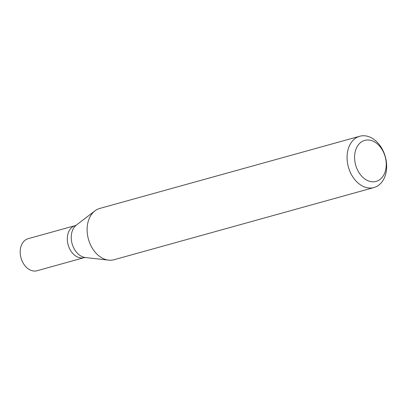 <?xml version="1.0" encoding="UTF-8"?>
<svg xmlns="http://www.w3.org/2000/svg" width="407" height="407" viewBox="0 0 407 407"><rect width="100%" height="100%" fill="white"/><g stroke="black" fill="none" stroke-linecap="round" stroke-linejoin="round"><path stroke-width="0.61" d="M386.65 167.374A26.613 19.18 -105.5 0 1 373.982 187.541A26.613 19.18 -105.5 0 1 348.387 167.028A26.613 19.18 -105.5 0 1 359.742 136.253A26.613 19.18 -105.5 0 1 386.65 167.374M359.742 136.253L99.791 208.43A26.613 19.18 74.5 0 0 94.928 210.872A26.613 19.18 74.5 0 0 88.019 237.581A26.613 19.18 74.5 0 0 106.11 259.651A26.613 19.18 74.5 0 0 108.603 260.134A26.613 19.18 74.5 0 0 114.031 259.722L373.982 187.541M386.248 165.288A21.291 15.344 -105.5 0 1 361.95 176.435A21.291 15.344 -105.5 0 1 363.064 141A21.291 15.344 -105.5 0 1 386.248 165.288M85.404 257.534A17.542 12.637 74.5 0 1 83.756 257.214A17.542 12.637 74.5 0 1 71.835 242.669A17.542 12.637 74.5 0 1 76.389 225.066L75.234 225.61A16.636 11.986 74.5 0 0 67.47 241.524A16.636 11.986 74.5 0 0 79.182 257.621A16.636 11.986 74.5 0 0 84.132 257.662L37.012 270.747A16.636 11.986 74.5 0 1 32.061 270.701A16.636 11.986 74.5 0 1 20.35 254.609A16.636 11.986 74.5 0 1 28.114 238.69L75.234 225.61A16.636 11.986 74.5 0 0 67.47 241.524A16.636 11.986 74.5 0 0 79.182 257.621A16.636 11.986 74.5 0 0 84.132 257.662L85.404 257.534L108.603 260.134M76.389 225.066L94.928 210.872"/></g></svg>
